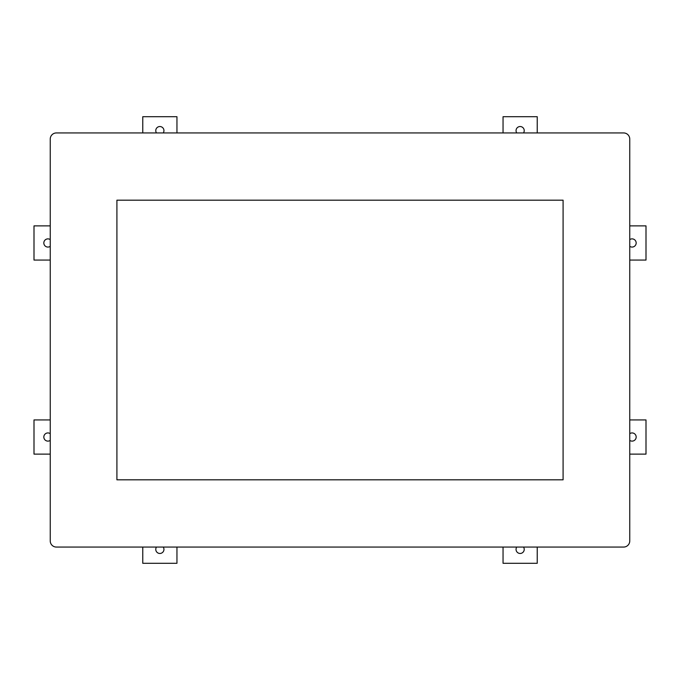 <?xml version="1.0" encoding="UTF-8"?>
<svg xmlns="http://www.w3.org/2000/svg" width="680" height="680" viewBox="0 0 680 680"><rect width="100%" height="100%" fill="white"/><g stroke="black" fill="none" stroke-linecap="round" stroke-linejoin="round"><path stroke-width="1.02" d="M629.756 540.914L629.756 139.085A6.137 6.137 0 0 0 623.619 132.94L56.38 132.94A6.137 6.137 0 0 0 50.243 139.085L50.243 540.914A6.137 6.137 0 0 0 56.38 547.06L623.619 547.06A6.137 6.137 0 0 0 629.756 540.914M563.091 200.183L116.909 200.183L116.909 479.817L563.091 479.817L563.091 200.183M50.243 260.066L34 260.066L34 225.879L50.243 225.879M50.243 239.598A4.097 4.097 0 0 0 43.826 242.973A4.097 4.097 0 0 0 50.243 246.347M50.243 454.121L34 454.121L34 419.934L50.243 419.934M50.243 433.653A4.097 4.097 0 0 0 43.826 437.027A4.097 4.097 0 0 0 50.243 440.402M503.047 132.94L503.047 116.705L537.234 116.705L537.234 132.94M523.515 132.94A4.097 4.097 0 0 0 520.14 126.531A4.097 4.097 0 0 0 516.766 132.94M142.766 132.94L142.766 116.705L176.953 116.705L176.953 132.94M163.234 132.94A4.097 4.097 0 0 0 159.859 126.531A4.097 4.097 0 0 0 156.485 132.94M176.953 547.06L176.953 563.295L142.766 563.295L142.766 547.06M156.485 547.06A4.097 4.097 0 0 0 159.859 553.469A4.097 4.097 0 0 0 163.234 547.06M537.234 547.06L537.234 563.295L503.047 563.295L503.047 547.06M516.766 547.06A4.097 4.097 0 0 0 520.14 553.469A4.097 4.097 0 0 0 523.515 547.06M629.756 419.934L646 419.934L646 454.121L629.756 454.121M629.756 440.402A4.097 4.097 0 0 0 636.174 437.027A4.097 4.097 0 0 0 629.756 433.653M629.756 225.879L646 225.879L646 260.066L629.756 260.066M629.756 246.347A4.097 4.097 0 0 0 636.174 242.973A4.097 4.097 0 0 0 629.756 239.598"/></g></svg>
